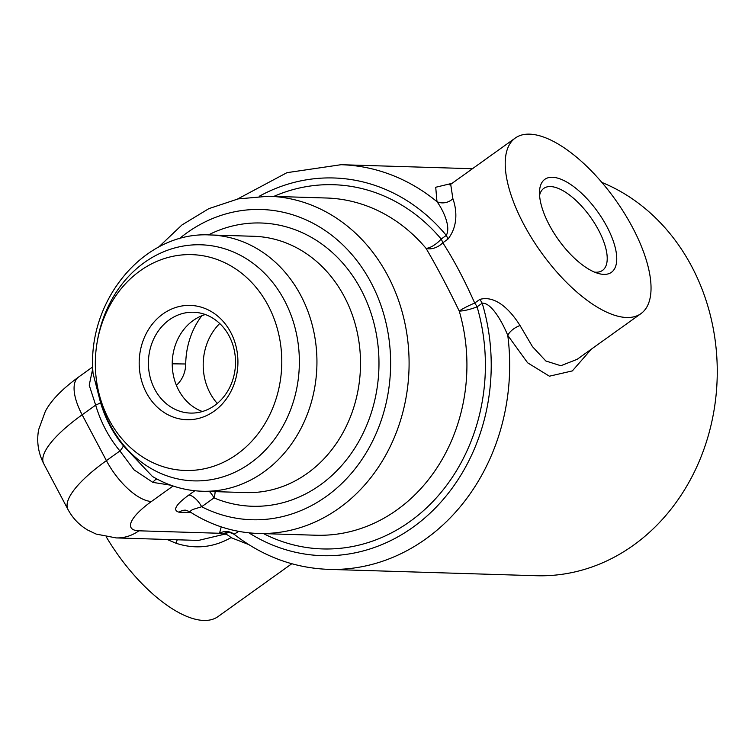 <?xml version="1.0" encoding="UTF-8"?>
<svg xmlns="http://www.w3.org/2000/svg" width="755" height="755" viewBox="0 0 755 755"><rect width="100%" height="100%" fill="white"/><g stroke="black" fill="none" stroke-linecap="round" stroke-linejoin="round"><path stroke-width="1.13" d="M479.802 299.405L474.706 303.057C464.382 279.756 453.746 259.673 442.808 242.799L447.904 239.156A13.496 5.681 54.4 0 0 446.29 235.4L441.194 239.052A13.496 5.681 -125.6 0 1 442.808 242.799A13.496 8.39 -31.2 0 1 426.009 248.301C436.569 266.222 447.649 287.145 459.238 311.069A13.496 2.416 163.6 0 0 477.084 306.832L482.181 303.18C491.845 302.519 503.094 323.782 507.775 335.409A13.496 6.776 150.3 0 1 520.025 325.528C512.919 314.146 497.611 294.516 479.802 299.405A13.496 5.681 -125.6 0 1 482.181 303.18A188.939 163.127 -88.2 0 1 433.106 510.286A188.939 163.127 -88.2 0 1 248.914 532.841M447.904 239.156C460.106 223.716 455.227 205.02 452.887 198.725A13.496 11.957 -24.5 0 1 436.975 201.679C442.005 208.304 451.396 226.141 446.29 235.4A188.939 163.127 -88.2 0 0 259.22 196.291M601.829 182.408A202.434 174.782 -88.2 0 1 691.703 266.468A202.434 174.782 -88.2 0 1 693.335 474.027A202.434 174.782 -88.2 0 1 536.258 575.725L328.689 569.374A202.434 174.782 -88.2 0 0 507.775 335.409L527.613 362.796L549.404 376.198L572.356 370.903L591.335 349.169M452.037 183.342L435.72 187.259L436.975 201.679A202.434 174.782 -88.2 0 0 341.071 164.703L286.957 172.668L237.532 199.037M452.887 198.725L450.697 184.305L515.25 138.061A107.965 45.479 54.4 0 0 541.156 252.312A107.965 45.479 54.4 0 0 640.995 313.599A107.965 45.479 54.4 0 0 632.567 227.5A107.965 45.479 54.4 0 0 515.25 138.061M449.735 184.833L450.914 184.154M577.207 359.295L560.823 365.731L545.846 360.984L532.483 346.658L520.025 325.528M263.523 533.625A182.191 157.304 -88.2 0 0 433.842 500.574A182.191 157.304 -88.2 0 0 477.084 306.832A13.496 5.681 -125.6 0 0 474.706 303.057A13.496 1.463 -25.3 0 0 459.238 311.069A168.695 145.649 -88.2 0 1 316.109 535.238L258.257 533.464A168.695 145.649 -88.2 0 0 409.002 369.308A168.695 145.649 -88.2 0 0 268.582 196.234L238.155 198.905L208.861 208.635L181.964 224.952L158.578 247.13M221.243 526.886L219.516 533.275L223.018 534.068A13.496 11.655 91.8 0 1 229.209 532.218L234.097 534.266L238.693 531.369M223.018 534.068L224.886 534.125A13.496 5.455 -123.5 0 1 231.011 537.635L248.621 544.525M92.723 368.751L89.213 385.144L95.659 405.124A13.496 2.444 163.4 0 0 100.557 402.641L93.073 373.508M156.993 479.029A13.496 5.502 106.8 0 0 152.906 482.398L134.079 469.884L119.922 450.961L106.417 460.625L82.153 414.797L95.659 405.124A126.311 109.06 -88.2 0 0 119.922 450.961A13.496 4.879 140.2 0 0 123.405 445.809A118.969 102.718 91.8 0 1 100.557 402.641M152.359 476.396L123.405 445.809M152.906 482.398L170.885 485.22M194.828 490.741L188.778 495.072A13.496 5.681 -125.6 0 1 201.651 506.737L213.995 497.894A13.496 5.681 54.4 0 0 209.446 491.467M188.778 495.072C175.632 504.708 172.395 510.427 179.048 512.201A13.496 11.655 91.8 0 1 185.504 510.172L189.703 511.663L192.346 509.644L201.651 506.737A155.2 133.994 -88.2 0 0 390.005 348.234A155.2 133.994 -88.2 0 0 179.143 238.835M208.427 234.918A141.704 122.348 -88.2 0 1 378.944 359.89A141.704 122.348 -88.2 0 1 213.995 497.894A13.496 6.465 112.8 0 0 215.109 491.637M138.892 530.803A53.983 14.996 -27.9 0 1 151.472 501.462A47.235 19.894 54.4 0 1 106.417 460.625A101.217 28.114 152.1 0 0 68.016 509.549C72.773 518.336 79.388 525.206 87.863 530.142L96.14 534.078L116.213 537.919A47.235 40.779 -88.2 0 0 138.892 530.803L219.516 533.275A13.496 12.91 133.8 0 1 234.041 534.219M229.926 532.313A13.496 11.655 91.8 0 0 224.886 534.125L198.442 540.429L116.213 537.919M167.053 539.466L176.019 543.251C195.101 549.47 213.429 547.601 231.011 537.635M106.266 536.871A107.965 45.479 54.4 0 0 218.11 616.533L291.798 563.749M229.152 336.022A50.443 43.545 91.8 0 1 229.558 387.74A50.443 43.545 91.8 0 1 190.42 413.079A50.443 43.545 91.8 0 1 148.433 361.334A50.443 43.545 91.8 0 1 193.506 312.249A50.443 43.545 91.8 0 1 229.152 336.022M230.719 332.351A57.191 49.377 -88.2 0 0 145.215 335.616A57.191 49.377 -88.2 0 0 189.741 419.704A57.191 49.377 -88.2 0 0 230.719 332.351M205.351 314.533A50.443 43.545 -88.2 0 0 178.595 390.033A50.443 43.545 -88.2 0 0 202.387 411.522M268.157 305.539A107.965 93.214 -88.2 0 0 191.864 254.643A107.965 93.214 -88.2 0 0 95.385 359.71A107.965 93.214 -88.2 0 0 185.258 470.469A107.965 93.214 -88.2 0 0 269.025 416.231A107.965 93.214 -88.2 0 0 268.157 305.539M539.58 195.356A50.443 21.244 -125.6 0 1 543.77 188.391A50.443 21.244 -125.6 0 1 598.583 230.171A50.443 21.244 -125.6 0 1 602.518 270.403A50.443 21.244 -125.6 0 1 594.572 272.13M606.963 226.717A57.191 24.084 54.4 0 0 565.25 181.228A57.191 24.084 54.4 0 0 539.532 191.175A57.191 24.084 54.4 0 0 558.54 239.863A57.191 24.084 54.4 0 0 598.517 273.518A57.191 24.084 54.4 0 0 606.963 226.717M217.28 403.434A53.983 46.612 91.8 0 1 210.003 392.94A53.983 46.612 91.8 0 1 219.724 323.517M273.848 196.394A182.191 157.304 -88.2 0 1 441.194 239.052A13.496 4.898 -40.1 0 1 426.009 248.301A168.695 145.649 -88.2 0 0 326.424 198.008L268.582 196.234M179.048 512.201L191.109 512.569M151.472 501.462L173.074 485.984M78.473 377.132C62.118 389.051 51.076 400.452 45.338 411.333L38.647 429.623C36.476 441.382 38.175 452.755 43.743 463.721A101.217 28.114 -27.9 0 1 82.153 414.797A47.235 19.894 -125.6 0 1 78.473 377.132L92.789 366.864M152.274 476.358C167.846 485.663 184.531 490.627 202.321 491.25A128.208 110.692 -88.2 0 0 301.792 426.83A128.208 110.692 -88.2 0 0 300.764 295.384A128.208 110.692 -88.2 0 0 210.164 234.956C143.752 231.03 86.344 301.292 93.073 373.527M96.074 377.16A118.082 101.953 -88.2 0 0 230.454 474.178A118.082 101.953 -88.2 0 0 284.465 300.462A118.082 101.953 -88.2 0 0 178.944 246.904A118.082 101.953 -88.2 0 0 97.14 342.326M202.321 491.25L245.885 492.581A128.208 110.692 -88.2 0 0 360.446 367.817A128.208 110.692 -88.2 0 0 253.727 236.287L210.164 234.956M177.217 539.778A13.496 0.613 -68.9 0 1 176.019 543.251M201.793 315.779A74.226 64.09 -88.2 0 0 185.721 363.986L172.225 363.816M185.721 363.986A26.991 23.301 91.8 0 1 176.377 385.286M577.094 359.371L640.995 313.599M472.451 168.724L341.071 164.703M234.097 534.266C262.532 556.35 294.063 568.053 328.689 569.374M68.016 509.549L43.743 463.721M189.703 511.673C210.9 525.329 233.748 532.596 258.257 533.464"/></g></svg>
